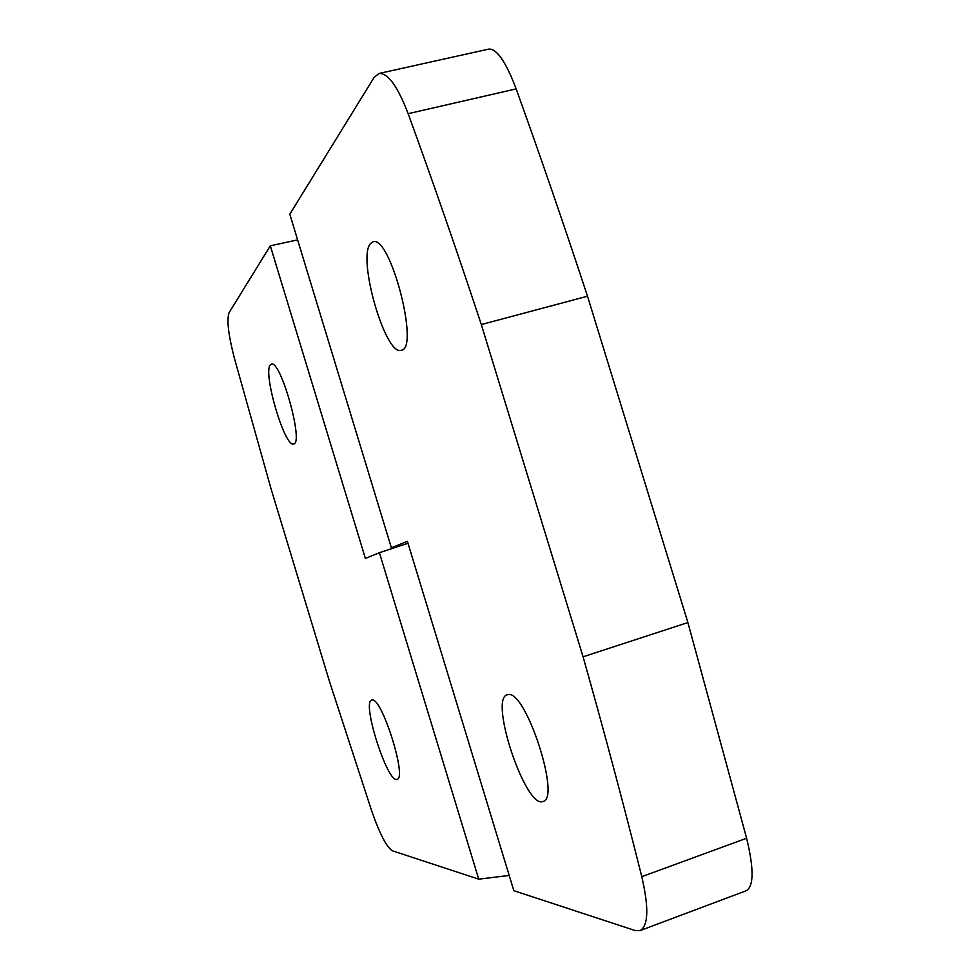 <?xml version="1.0" encoding="UTF-8"?>
<svg xmlns="http://www.w3.org/2000/svg" width="980" height="980" viewBox="0 0 980 980"><rect width="100%" height="100%" fill="white"/><g stroke="black" fill="none" stroke-linecap="round" stroke-linejoin="round"><path stroke-width="1.47" d="M516.154 88.886C505.937 61.801 496.787 48.535 488.702 49.098L378.978 73.475C387.86 72.79 397.586 86.191 408.146 113.692C432.866 181.508 457.256 251.787 481.315 324.552L587.498 296.217C563.953 224.69 540.164 155.575 516.154 88.886L408.146 113.692M481.315 324.552L583.076 656.796C604.17 731.423 623.733 804.715 641.79 876.671C648.981 907.86 648.405 925.843 640.05 930.608L635.077 930.522L513.839 890.698L407.386 541.291L391.375 547.832L289.798 214.191L374.091 77.457L378.978 73.475M391.375 547.832L399.62 546.032M640.05 930.608L746.295 890.71C753.865 886.312 753.975 868.819 746.625 838.231L687.899 622.557L587.498 296.217M508.338 694.587C525.831 690.349 561.16 798.737 543.043 801.456C525.709 809.345 488.726 698.556 507.26 694.771L508.338 694.587M370.599 243.457L372.964 241.864C390.15 234.306 419.967 349.039 401.31 350.252C385.507 356.904 356.818 257.275 370.599 243.457M583.076 656.796L687.899 622.557M372.167 700.002C381.796 697.172 407.362 778.402 397.096 779.333C387.676 784.086 361.363 701.643 371.738 700.075L372.167 700.002M509.196 875.446L478.742 879.17L392.429 850.812C386.635 847.235 379.713 833.907 371.665 810.84L329.501 681.529L271.043 488.8L234.428 358.325C228.316 334.756 226.564 319.517 229.136 312.596L270.309 245.809L365.393 558.441L379.407 552.72L407.986 543.263M297.626 239.892L270.309 245.809M270.382 364.829L271.325 364.18C280.623 359.329 304.155 443.609 293.645 443.952C284.849 448.264 262.456 372.143 270.382 364.829M478.742 879.17L379.407 552.72M641.79 876.671L746.625 838.231"/></g></svg>
